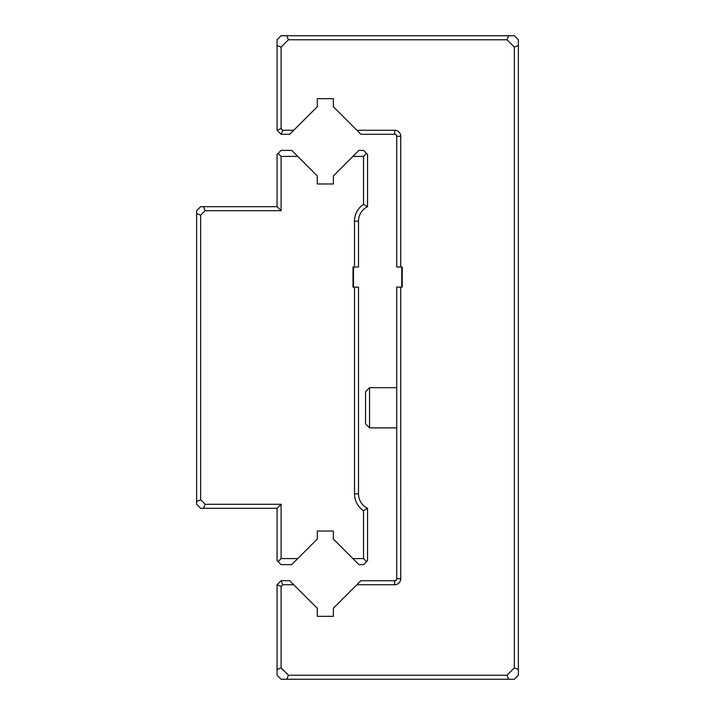 <?xml version="1.0" encoding="UTF-8"?>
<svg xmlns="http://www.w3.org/2000/svg" width="715" height="715" viewBox="0 0 715 715"><rect width="100%" height="100%" fill="white"/><g stroke="black" fill="none" stroke-linecap="round" stroke-linejoin="round"><path stroke-width="1.07" d="M353.004 287.117L353.478 287.117L353.478 267.008L353.004 267.008L354.488 267.008L354.488 221.15A20.109 20.109 0 0 1 363.533 204.347L363.533 156.406L352.897 156.406L333.369 175.935L333.369 183.978L317.281 183.978L317.281 175.935L297.753 156.406L281.084 156.406L281.084 210.702L205.16 210.702L200.647 215.215L200.647 499.785L205.16 504.298L281.084 504.298L281.084 558.594L297.753 558.594L317.281 539.065L317.281 531.022L333.369 531.022L333.369 539.065L352.897 558.594L363.533 558.594L363.533 510.653A20.109 20.109 0 0 1 354.488 493.85L354.488 287.117L353.004 287.117L353.004 267.008M352.897 156.406L358.93 150.373L363.533 150.373L367.555 154.395L367.555 206.68A16.088 16.088 0 0 0 358.51 221.15L358.51 267.008M297.753 558.594L291.72 564.627L281.084 564.627L277.062 560.605L277.062 508.32L200.647 508.32L196.625 504.298L196.625 210.702L200.647 206.68L277.062 206.68L277.062 154.395L281.084 150.373L291.72 150.373L297.753 156.406M354.488 287.117L358.51 287.117L358.51 493.85A16.088 16.088 0 0 0 367.555 508.32L367.555 560.605L363.533 564.627L358.93 564.627L352.897 558.594M358.501 267.008L354.479 267.008M205.16 210.702L203.489 206.68M196.625 213.544L200.647 215.215M203.489 508.32L205.16 504.298M200.647 499.785L196.625 501.456M366.554 561.615L363.533 558.594M281.084 558.594L278.072 561.615M363.533 156.406L366.554 153.394M278.072 153.394L281.084 156.406M281.084 504.298L277.062 508.32M281.084 210.702L277.062 206.68M367.555 508.32L363.533 510.653M363.533 204.347L367.555 206.68M369.566 427.883L365.544 423.861L365.544 391.686L369.566 387.664L369.566 427.883L396.718 427.883M293.731 130.264L289.709 134.286L281.084 134.286L277.062 130.264L277.062 39.772L281.084 35.75L514.353 35.75L518.375 39.772L518.375 675.228L514.353 679.25L281.084 679.25L277.062 675.228L277.062 584.736L281.084 580.714L289.709 580.714L293.731 584.736L282.747 584.736L281.084 586.398L281.084 667.873L288.44 675.228L506.998 675.228L514.353 667.873L514.353 47.127L506.998 39.772L288.44 39.772L281.084 47.127L281.084 128.602L282.747 130.264L293.731 130.264L317.281 106.714L317.281 98.67L333.369 98.67L333.369 106.714L356.919 130.264L394.698 130.264A6.033 6.033 0 0 1 400.74 136.297L400.74 267.008L402.214 267.008L402.214 287.117L396.709 287.117M402.214 287.117L401.741 287.117L401.741 267.008L402.214 267.008M400.74 267.008L396.718 267.008L396.718 136.297A2.011 2.011 0 0 0 394.698 134.286L360.941 134.286L356.919 130.264M400.731 287.117L400.74 578.703A6.033 6.033 0 0 1 394.698 584.736L356.919 584.736L333.369 608.286L333.369 616.33L317.281 616.33L317.281 608.286L293.731 584.736M356.919 584.736L360.941 580.714L394.698 580.714A2.011 2.011 0 0 0 396.718 578.703L396.718 287.117M506.998 675.228L508.669 679.25M518.375 669.544L514.353 667.873M281.084 667.873L277.062 669.544M286.769 679.25L288.44 675.228M508.669 35.75L506.998 39.772M514.353 47.127L518.375 45.456M288.44 39.772L286.769 35.75M277.062 45.456L281.084 47.127M277.062 130.264L281.084 128.602M282.747 130.264L281.084 134.286M281.084 586.398L277.062 584.736M281.084 580.714L282.747 584.736M358.51 493.85L354.488 493.85M354.488 221.15L358.51 221.15M394.698 580.714L394.698 584.736M396.718 578.703L400.74 578.703M396.718 136.297L400.74 136.297M394.698 130.264L394.698 134.286M369.566 387.664L396.718 387.664"/></g></svg>
